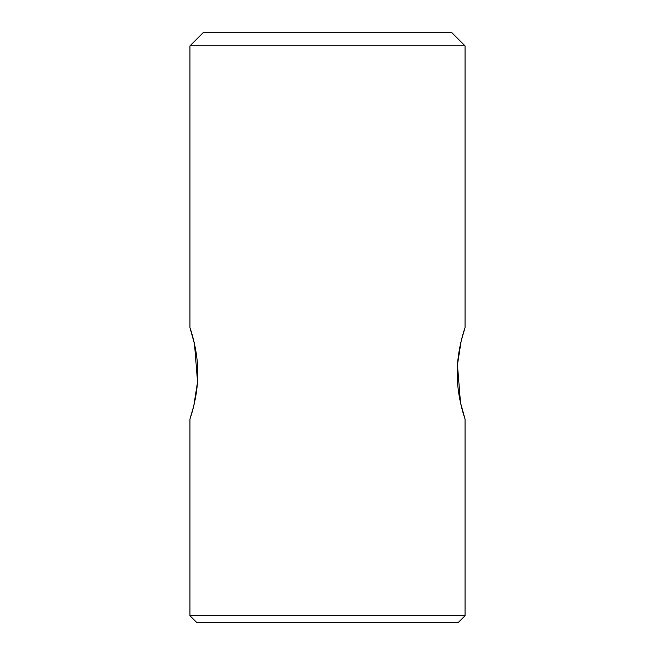 <?xml version="1.0" encoding="UTF-8"?>
<svg xmlns="http://www.w3.org/2000/svg" width="655" height="655" viewBox="0 0 655 655"><rect width="100%" height="100%" fill="white"/><g stroke="black" fill="none" stroke-linecap="round" stroke-linejoin="round"><path stroke-width="0.98" d="M458.5 622.25L196.5 622.25L189.95 615.7L465.05 615.7L458.5 622.25M189.95 45.85L203.05 32.75L451.95 32.75L465.05 45.85L189.95 45.85L189.95 327.598L194.502 344.014L197.523 381.57M461.3 340.559L465.05 327.598C465.32 327.132 457.067 348.706 457.215 373.358C457.067 397.978 465.32 419.593 465.05 419.102L460.498 402.686L457.477 365.13M457.526 364.352L461.145 341.19M197.474 382.348L193.855 405.51M193.7 406.141L189.95 419.102C189.68 419.568 197.933 397.994 197.785 373.342C197.933 348.722 189.68 327.107 189.95 327.598M189.95 419.102L189.95 615.7M465.05 419.102L465.05 615.7M465.05 45.85L465.05 327.598"/></g></svg>
